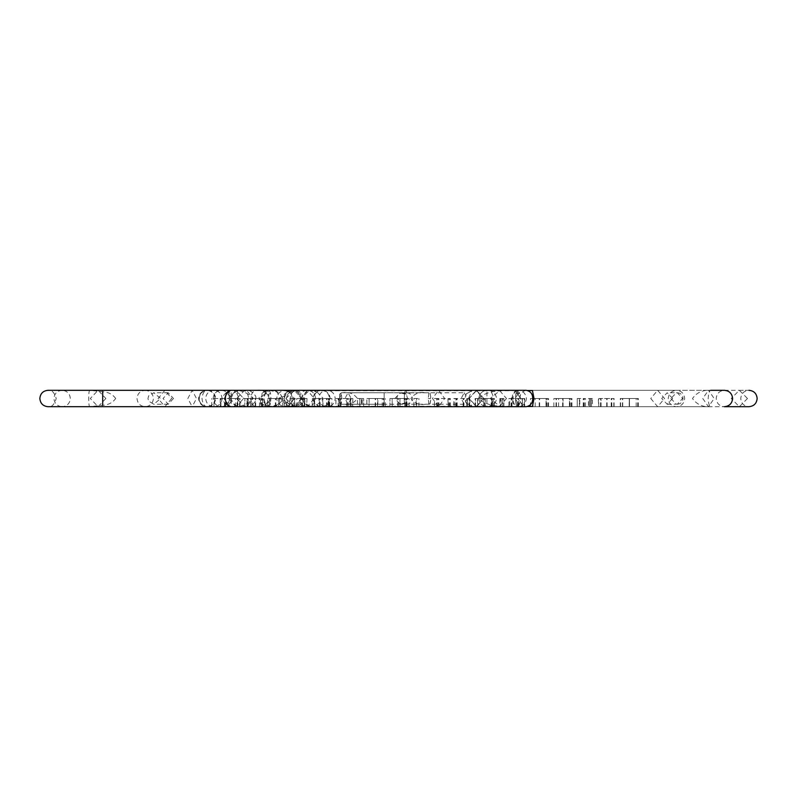 <?xml version="1.0" encoding="UTF-8"?>
<svg xmlns="http://www.w3.org/2000/svg" width="797" height="797" viewBox="0 0 797 797"><rect width="100%" height="100%" fill="white"/><g stroke="black" fill="none" stroke-linecap="round" stroke-linejoin="round"><path stroke-width="0.6" stroke-dasharray="3.98 2.99" d="M428.886 404.189L428.258 398.54L428.886 392.811L430.081 393.19L430.739 396.986L430.081 403.81L425.419 404.238C419.282 405.284 414.42 403.372 410.844 398.5C414.45 393.618 419.312 391.706 425.419 392.762L428.886 392.811M341.246 404.228L340.14 398.5L341.246 392.772L341.793 398.5L341.246 404.228L342.849 404.238C348.996 405.284 353.858 403.372 357.435 398.5C353.828 393.618 348.966 391.706 342.849 392.762L341.246 392.772M384.134 404.238L384.134 392.762L342.849 392.762L425.419 392.762L384.134 392.762L384.134 404.238L384.134 398.5L384.134 404.238L342.849 404.238L384.134 404.238M339.572 394.415L339.572 402.585L339.572 394.415L341.136 392.782M341.136 404.218L339.572 402.585M261.605 396.996L262.253 392.702L261.645 393.339L265.72 390.56L265.311 392.931L266.786 390.55L262.253 392.702L269.256 390.311L277.306 392.114L279.538 398.5L277.306 404.886L269.256 406.689L262.253 404.298L265.72 406.44L269.256 406.689C276.021 407.137 280.494 404.408 282.676 398.5C280.494 392.592 276.021 389.863 269.256 390.311C266.517 390.042 264.604 392.772 263.528 398.5C264.594 404.218 266.507 406.948 269.256 406.689L266.786 406.45L270.522 403.78L269.256 406.689L145.203 406.689C140.232 406.211 137.492 403.471 137.014 398.5C137.492 393.529 140.232 390.789 145.203 390.311L269.256 390.311L270.522 393.22L266.786 390.55L269.256 390.311L266.078 390.5L307.373 390.311L300.489 398.5L307.383 406.689L314.277 398.5L307.383 390.311L292.35 390.311C297.331 390.789 300.061 393.519 300.549 398.5C300.061 403.481 297.331 406.211 292.35 406.689L321.938 406.689C326.919 406.211 329.649 403.481 330.137 398.5C329.649 393.519 326.919 390.789 321.938 390.311L321.321 390.311C326.302 390.789 329.031 393.529 329.52 398.5C329.031 403.471 326.302 406.211 321.321 406.689L326.979 406.689C331.96 406.211 334.69 403.471 335.178 398.5C334.69 393.529 331.96 390.789 326.979 390.311L321.321 390.311C316.349 390.789 313.62 393.529 313.131 398.5C313.62 403.471 316.349 406.211 321.321 406.689L321.938 406.689C316.967 406.211 314.227 403.481 313.749 398.5C314.227 393.519 316.967 390.789 321.938 390.311L292.758 390.311C297.729 390.789 300.459 393.529 300.947 398.5C300.459 403.471 297.729 406.211 292.758 406.689L307.373 406.689C312.354 406.211 315.084 403.471 315.562 398.5C315.084 393.529 312.354 390.789 307.373 390.311L307.373 390.311C302.392 390.789 299.662 393.529 299.184 398.5C299.662 403.471 302.392 406.211 307.373 406.689L405.812 406.689C404.896 406.072 404.398 403.342 404.318 398.5C404.398 393.668 404.896 390.938 405.812 390.311L207.449 390.311C202.468 390.789 199.738 393.519 199.25 398.5C199.738 403.481 202.468 406.211 207.449 406.689L221.357 406.689C216.376 406.211 213.646 403.481 213.158 398.5C213.646 393.519 216.376 390.789 221.357 390.311L207.449 390.311C212.43 390.789 215.16 393.519 215.648 398.5C215.16 403.481 212.43 406.211 207.449 406.689L272.175 406.689L266.078 406.5L266.786 406.45L265.311 404.069L261.605 400.004L259.155 399.616L259.155 397.384L261.605 396.996L265.311 392.931L268.061 394.804C270.831 397.265 270.831 399.725 268.061 402.196L265.311 404.069L265.72 406.44L261.645 403.661L262.253 404.298L261.605 400.004M230.283 396.298L230.283 400.702L227.912 403.621L227.175 402.634C224.216 399.895 224.216 397.135 227.175 394.366L227.912 393.379L230.283 396.298L231.319 395.88L228.699 392.273L226.776 392.214L225.79 393.529L231.17 390.311L231.17 406.689C234.587 407.307 237.107 404.577 238.741 398.5C237.127 392.443 234.597 389.713 231.17 390.311L226.717 392.273L231.17 390.311L517.522 390.311C514.503 390.699 512.7 393.13 512.112 397.593L510.887 398.5L512.112 399.407C512.7 403.87 514.503 406.301 517.522 406.689C516.645 407.038 515.988 404.308 515.539 398.5C515.988 392.692 516.645 389.962 517.522 390.311C506.045 391.676 490.294 388.049 478.349 398.5C490.314 408.961 506.025 405.314 517.522 406.689L519.624 406.46C523.569 405.593 525.841 402.943 526.428 398.5C525.841 394.057 523.569 391.407 519.624 390.54L517.522 390.311L519.803 393.618L519.445 392.532L517.263 392.532L515.579 396.229C515.968 392.463 516.615 390.49 517.522 390.311L517.263 392.532M517.263 404.468L519.445 404.468L519.704 403.571L517.283 403.571L517.861 402.704L516.326 400.413L515.579 400.771L516.326 396.587L517.861 394.296L519.803 393.618L520.401 398.5L519.445 404.468L517.522 406.689C516.615 406.51 515.968 404.537 515.579 400.771L517.283 403.571L517.522 406.689L231.17 406.689L226.776 404.786L228.699 404.727L227.912 403.621L226.776 404.786L231.17 406.689C240.136 407.496 247.399 404.766 252.968 398.5C247.379 392.234 240.116 389.494 231.17 390.311L227.912 393.379L226.717 392.273L224.395 398.5L226.717 404.727L225.79 403.471L231.17 406.689L228.699 404.727L231.319 401.12L230.283 400.702M493.552 398.5C492.646 404.149 490.444 406.878 486.937 406.689C482.085 406.171 479.395 403.441 478.887 398.5C479.395 393.559 482.085 390.829 486.937 390.311C490.434 390.122 492.636 392.851 493.552 398.5M468.915 398.5L476.357 406.689L483.799 398.5L476.357 390.311L468.915 398.5M468.506 398.5L471.824 406.281L466.355 403.252L464.89 398.5L466.355 393.748L471.824 390.719L468.506 398.5M478.848 398.5C479.366 403.441 482.065 406.171 486.937 406.689C492.108 406.789 495.385 404.059 496.76 398.5C495.375 392.941 492.108 390.201 486.937 390.311C482.065 390.829 479.366 393.559 478.848 398.5M747.496 398.5L739.357 406.689L731.228 398.5L739.357 390.311L747.496 398.5M672.638 398.5L667.179 404.238L661.719 398.5L667.179 392.762L672.638 398.5M670.855 398.5L676.334 404.149L677.311 404.238L682.571 398.5L677.311 392.762L676.334 392.851L670.855 398.5M406.938 392.821L405.812 390.311L406.938 392.821L403.202 393.598L406.37 394.216L407.536 398.5L406.37 402.784L403.202 403.402L406.908 404.179C409.827 404.059 411.68 402.166 412.487 398.5C411.69 394.844 409.837 392.951 406.938 392.821L464.243 392.762L461.104 398.5L464.243 404.238L467.381 398.5L464.243 392.762M464.243 404.238L406.908 404.179L405.812 406.689L406.908 404.179M351.148 398.5L348.06 404.238L344.971 398.5L348.06 392.762L351.148 398.5M403.202 393.598L400.224 392.762L394.894 398.5L400.224 404.238L403.202 403.402M650.75 398.5L657.664 406.689L664.568 398.5L657.664 390.311L650.75 398.5M173.467 398.5L168.247 404.238L163.026 398.5L168.247 392.762L173.467 398.5M148.601 395.9L147.973 398.5L148.601 401.1L153.811 404.238L160.625 398.5L153.811 392.762L148.601 395.9L147.973 398.5L148.601 401.1M198.812 398.5C199.788 403.959 202.767 406.699 207.748 406.689C204.59 406.918 202.667 404.189 201.99 398.5C202.667 392.811 204.58 390.082 207.748 390.311C202.767 390.311 199.788 393.041 198.812 398.5M105.871 398.5L98.091 406.689L90.3 398.5L98.091 390.311L105.871 398.5M171.674 398.5L164.909 406.689L158.135 398.5L164.909 390.311L171.674 398.5M268.061 394.804L270.522 393.22L270.89 398.5L270.522 403.78L268.061 402.196M657.664 390.311L676.454 390.311C671.482 390.789 668.753 393.529 668.265 398.5C668.753 403.471 671.482 406.211 676.454 406.689C681.435 406.211 684.165 403.471 684.653 398.5C684.165 393.529 681.435 390.789 676.454 390.311L405.842 390.311C404.846 390.749 404.308 393.479 404.199 398.5C404.308 403.521 404.846 406.251 405.812 406.689L438.569 406.689L432.462 398.5L438.569 390.311L444.676 398.5L438.569 406.689L657.664 406.689M310.631 406.171L313.291 406.689L315.941 406.171L323.273 398.5L315.941 390.829L313.291 390.311L310.631 390.829C306.875 391.755 304.743 394.316 304.235 398.5C304.753 402.684 306.885 405.245 310.631 406.171L315.941 406.171L315.194 406.281L316.17 405.215L311.488 406.689L326.979 406.689C321.998 406.211 319.268 403.471 318.79 398.5C319.268 393.529 321.998 390.789 326.979 390.311L311.488 390.311L316.17 391.785L315.194 390.719L315.941 390.829L310.631 390.829M739.357 406.689L748.961 406.689C743.98 406.211 741.25 403.471 740.762 398.5C741.25 393.529 743.98 390.789 748.961 390.311L473.039 390.311C478.011 390.789 480.75 393.529 481.229 398.5C480.75 403.471 478.011 406.211 473.039 406.689L724.403 406.689C719.432 406.211 716.702 403.471 716.214 398.5C716.702 393.529 719.432 390.789 724.403 390.311L708.463 390.311L714.172 398.5L708.463 406.689L702.755 398.5L708.463 390.311L486.937 390.311L486.937 406.689L710.735 406.689C702.834 407.257 696.757 404.517 692.483 398.5C696.757 392.483 702.834 389.743 710.735 390.311C709.36 390.5 708.513 393.23 708.184 398.5C708.503 403.76 709.36 406.49 710.735 406.689L256.524 406.689C253.167 406.331 251.244 403.601 250.736 398.5C251.234 393.399 253.167 390.669 256.524 390.311C262.731 389.295 266.975 392.024 269.256 398.5C266.965 404.976 262.721 407.715 256.524 406.689L294.741 406.689M294.292 405.982C291.722 404.756 290.417 402.266 290.387 398.5C290.417 394.734 291.722 392.244 294.292 391.018L293.067 390.719L279.996 398.5L293.067 406.281L295.179 406.012M237.785 398.5L231.409 398.5L237.785 398.5M115.695 398.5C112.636 394.306 108.312 392.054 102.703 391.716L89.712 390.311C89.075 390.63 88.736 393.359 88.706 398.5C88.746 403.651 89.075 406.38 89.712 406.689L102.703 405.284C108.322 404.946 112.656 402.684 115.695 398.5M225.79 393.529L227.175 394.366M255.528 398.5C257.979 395.84 248.534 388.876 247.319 390.311L236.071 390.311L243.653 398.5L253.316 398.5L246.532 406.689L243.882 405.942L236.689 398.5L243.882 391.058L246.532 390.311L253.316 398.5L255.528 398.5C257.66 401.16 249.043 408.094 247.319 406.689L236.071 406.689L243.653 398.5L236.071 390.311L228.49 398.5L236.071 406.689L213.885 406.689C218.856 406.211 221.596 403.471 222.074 398.5C224.475 392.493 229.157 389.753 236.111 390.311C237.327 390.49 238.054 393.22 238.323 398.5C238.054 403.79 237.317 406.52 236.111 406.689C229.167 407.247 224.475 404.517 222.054 398.5C221.596 393.529 218.856 390.789 213.885 390.311L294.741 390.311M243.882 391.058L247.329 390.311L242.766 390.311C246.034 390.55 247.977 393.28 248.614 398.5C247.977 403.71 246.034 406.44 242.806 406.689L192.167 406.689L196.49 398.5L192.167 390.311L187.843 398.5L192.167 406.689L48.049 406.689C51.566 407.436 54.296 404.707 56.238 398.5C54.296 392.293 51.566 389.564 48.049 390.311L242.756 390.311M294.352 398.5L288.644 406.281L279.378 398.5L288.644 390.719L294.352 398.5M506.493 398.5L499.759 406.281L490.285 398.5L499.759 390.719L506.493 398.5M231.07 398.5C233.023 392.622 236.918 389.892 242.766 390.311L206.792 390.311C201.82 390.789 199.081 393.529 198.602 398.5C199.081 403.471 201.82 406.211 206.792 406.689L242.786 406.689C236.918 407.118 233.023 404.378 231.07 398.5M483.56 398.5L476.357 406.281L469.134 398.5L476.357 390.719L483.56 398.5M513.069 398.5L513.099 399.407L513.099 397.593L513.069 398.5L515.5 398.5L513.069 398.5M243.882 405.942L247.329 406.689L242.756 406.689M294.292 391.018L295.179 390.988M519.624 390.54L527.773 390.54M527.773 406.46L519.624 406.46M522.802 398.5L520.401 398.5L522.802 398.5M519.704 403.571L517.861 402.704L519.704 403.571M516.326 400.413L515.5 398.5L515.579 396.229L516.326 396.587M517.94 394.435L520.401 398.5L517.94 402.565M512.112 399.407L512.112 397.593L513.099 397.593C513.129 393.927 514.603 391.496 517.522 390.311L526.229 390.311C522.035 391.247 519.933 393.977 519.933 398.5C519.933 403.023 522.035 405.753 526.229 406.689L517.522 406.689C515.061 406.301 513.587 403.87 513.099 399.407L512.112 399.407M227.175 402.634L225.79 403.471M517.861 394.296L517.283 393.429L519.704 393.429L517.861 394.296M259.155 397.384L259.155 399.616M213.985 398.5L239.977 398.5L213.985 398.5L213.985 406.689L211.763 406.689L211.763 398.5M710.735 406.689L211.763 406.689L239.977 406.689L220.211 406.689L220.211 398.5M220.211 406.689L213.985 406.689M224.485 406.689L224.485 398.5M225.063 406.689L225.063 398.5M237.177 406.689L237.177 398.5M235.474 406.689L235.474 398.5M237.745 406.689L237.745 398.5M239.977 406.689L239.977 398.5M239.598 406.689L239.598 398.5M225.78 406.689L225.78 398.5M220.948 406.689L220.948 398.5M220.57 406.689L220.57 398.5M259.493 406.689L244.938 406.689L262.502 406.689L246.99 406.689L246.99 398.5L261.127 398.5L244.938 398.5L262.502 398.5L247.17 398.5L247.17 406.689L259.493 406.689L259.493 398.5M244.709 406.689L244.938 398.5L244.709 406.689M261.914 406.689L262.502 406.689L262.502 398.5L261.914 398.5L261.914 406.689M260.509 406.689L247.807 406.689L260.509 406.689L260.509 398.5L247.807 398.5L260.509 398.5M252.091 406.689L252.091 398.5M255.688 406.689L255.688 398.5M248.216 406.689L248.216 398.5M251.832 406.689L251.832 398.5M261.127 406.689L261.127 398.5M247.807 406.689L247.807 398.5M255.249 406.689L255.249 398.5M250.587 406.689L250.587 398.5M279.179 398.5L269.804 398.5L269.804 406.689L269.954 398.5L284.2 398.5L267.682 398.5L279.179 398.5L279.179 406.689L286.253 406.689L286.253 398.5M286.253 406.689L267.682 406.689L267.682 398.5L267.493 406.689L279.179 406.689M275.354 406.689L275.354 398.5M284.2 406.689L284.2 398.5M282.666 406.689L282.666 398.5M275.862 406.689L275.862 398.5M278.661 406.689L278.661 398.5M284.27 406.689L284.27 398.5M289.749 398.5L306.556 398.5L289.749 398.5L289.749 406.689L294.561 406.689L294.561 398.5M302.551 406.689L302.551 398.5L304.215 398.5L304.215 406.689L291.971 406.689L291.971 398.5M291.971 406.689L289.749 406.689M294.501 406.689L294.501 398.5M301.127 406.689L301.127 398.5M294.561 406.689L306.556 406.689L304.763 406.689L304.773 398.5L302.551 398.5M304.215 398.5L304.773 398.5L304.773 406.689L304.763 398.5L304.215 398.5M307.014 398.5L306.556 406.689L307.014 398.5M301.983 406.689L301.983 398.5M294.82 406.689L294.82 398.5M296.783 406.689L296.783 398.5M329.709 406.689L312.394 406.689L329.709 406.689L329.709 398.5L331.901 398.5L312.394 398.5L329.709 398.5M312.225 406.689L312.394 398.5L312.225 406.689M322.725 406.689L314.496 406.689L314.496 398.5L328.394 398.5L328.394 406.689L322.725 406.689L322.725 398.5L314.616 398.5L314.616 406.689L328.254 406.689L328.254 398.5L322.725 398.5M331.901 406.689L331.901 398.5M329.131 406.689L329.131 398.5M322.944 406.689L322.944 398.5M319.557 406.689L319.557 398.5M327.089 406.689L327.089 398.5M326.551 406.689L326.551 398.5M328.733 406.689L328.733 398.5M320.145 406.689L320.145 398.5M335.906 398.5L352.523 398.5L335.906 398.5L335.906 406.689L338.745 406.689L338.745 398.5M338.745 406.689L352.523 406.689L338.137 406.689L338.137 398.5M338.137 406.689L335.906 406.689M340.279 406.689L340.279 398.5M346.785 406.689L346.785 398.5M350.6 406.689L350.202 398.5L350.6 406.689M348.837 406.689L348.837 398.5M351.059 406.689L351.059 398.5M352.852 398.5L352.523 406.689L352.852 398.5M347.572 406.689L347.572 398.5M340.478 406.689L340.478 398.5M340.986 406.689L340.986 398.5M359.905 398.5L363.591 398.5L357.514 398.5L359.885 398.5L359.885 406.689L359.905 398.5L359.885 406.689L361.987 406.689L361.987 398.5M361.987 406.689L363.591 406.689L361.489 406.689L361.489 398.5M361.489 406.689L359.905 406.689L362.147 406.689L362.147 398.5M363.591 406.689L363.611 398.5L363.591 406.689M362.147 406.689L357.514 406.689L357.514 398.5M357.514 406.689L359.885 406.689M359.766 406.689L359.766 398.5M377.858 398.5L369.071 398.5L369.071 406.689L369.141 398.5L383.855 398.5L366.859 398.5L377.858 398.5L377.858 406.689L385.26 406.689L385.26 398.5M385.26 406.689L366.859 406.689L366.859 398.5L366.769 406.689L377.858 406.689M375.178 406.689L375.178 398.5M383.855 406.689L383.855 398.5M382.231 406.689L382.231 398.5M375.556 406.689L375.556 398.5M377.469 406.689L377.469 398.5M383.327 406.689L383.327 398.5M406.878 406.689L389.972 406.689L406.878 406.689L406.878 398.5L409.08 398.5L389.972 398.5L406.878 398.5M389.892 406.689L389.972 398.5L389.892 406.689M399.935 406.689L392.164 406.689L392.164 398.5L406.052 398.5L406.052 406.689L399.935 406.689L399.935 398.5L392.214 398.5L392.214 406.689L405.992 406.689L405.992 398.5L399.935 398.5M409.08 406.689L409.08 398.5M406.5 406.689L406.5 398.5M400.014 406.689L400.014 398.5M397.803 406.689L397.803 398.5M405.185 406.689L405.185 398.5M404.836 406.689L404.836 398.5M407.038 406.689L407.038 398.5M398.261 406.689L398.261 398.5M413.872 398.5L418.933 398.5L413.872 398.5L413.872 406.689L416.701 406.689L416.701 398.5M416.701 406.689L418.933 406.689L416.114 406.689L416.114 398.5M416.114 406.689L413.872 406.689M418.933 406.689L418.933 398.5M434.455 398.5L450.325 398.5L434.455 398.5L434.455 406.689L436.736 406.689L436.736 398.5M436.736 406.689L450.325 406.689L437.045 406.689L448.173 406.689L447.944 398.5M447.944 406.689L434.455 406.689M448.173 406.689L448.173 398.5M437.045 406.689L437.045 398.5M437.942 406.689L437.942 398.5M449.06 406.689L449.06 398.5M449.289 406.689L449.289 398.5M438.171 406.689L438.171 398.5M438.888 406.689L438.888 398.5M450.106 406.689L450.106 398.5M450.325 406.689L450.325 398.5M453.742 398.5L469.642 398.5L453.742 398.5L453.742 406.689L454.908 406.689L454.908 398.5M454.908 406.689L469.642 406.689L456.004 406.689L456.004 398.5M456.004 406.689L453.742 406.689M457.07 406.689L457.07 398.5M463.187 406.689L463.187 398.5M467.371 406.689L467.351 398.5L467.371 406.689M466.803 406.689L466.803 398.5M469.044 406.689L469.044 398.5M469.642 406.689L469.702 398.5L469.642 406.689M463.774 406.689L463.774 398.5M456.95 406.689L456.95 398.5M457.169 406.689L457.169 398.5M491.958 406.689L475.57 406.689L491.958 406.689L491.958 398.5L494.429 398.5L475.57 398.5L491.958 398.5M475.55 406.689L475.57 398.5L475.55 406.689M477.562 406.689L483.829 406.689L475.112 406.689L477.562 406.689L477.562 398.5L483.829 398.5L477.562 398.5M485.383 406.689L477.821 406.689L477.821 398.5L491.709 398.5L477.831 398.5L477.831 406.689L491.709 406.689L485.383 406.689L485.383 398.5M492.157 406.689L492.157 398.5M485.234 406.689L485.234 398.5M483.978 406.689L483.978 398.5M491.211 406.689L491.211 398.5M483.829 406.689L483.829 398.5L483.809 406.689M475.112 406.689L475.112 398.5M492.496 406.689L492.496 398.5M494.429 406.689L494.429 398.5M491.699 406.689L491.699 398.5L491.709 406.689M484.347 406.689L484.347 398.5M500.197 398.5L503.913 398.5L500.197 398.5L500.197 406.689L502.14 406.689L502.14 398.5M502.14 406.689L503.913 406.689L501.961 406.689L501.961 398.5M501.961 406.689L500.197 406.689M503.913 406.689L503.913 398.5L503.913 406.689M499.839 398.5L502.937 398.5L499.839 398.5L499.839 406.689L500.665 406.689L500.665 398.5M500.665 406.689L502.937 406.689L502.12 406.689L502.12 398.5M502.12 406.689L499.839 406.689M502.937 406.689L502.937 398.5M508.914 398.5L524.635 398.5L508.914 398.5L508.914 406.689L509.741 406.689L509.741 398.5M509.741 406.689L524.635 406.689L511.166 406.689L511.166 398.5M511.166 406.689L508.914 406.689M512.023 406.689L512.023 398.5M518.05 406.689L518.05 398.5M522.304 406.689L522.364 398.5L522.304 406.689M521.975 406.689L521.975 398.5M524.207 406.689L524.207 398.5M524.675 398.5L524.635 406.689L524.675 398.5M518.598 406.689L518.598 398.5M511.853 406.689L511.853 398.5M511.993 406.689L511.993 398.5M545.995 406.689L530.453 406.689L548.545 406.689L532.775 406.689L545.995 406.689L545.995 398.5L547.878 398.5L530.453 398.5L545.995 398.5M546.104 406.689L533.044 406.689L546.104 406.689L546.104 398.5L533.044 398.5L546.104 398.5M539.23 406.689L539.23 398.5M532.775 406.689L532.775 398.5M548.545 406.689L548.545 398.5M546.742 406.689L546.742 398.5M539.659 406.689L539.659 398.5M532.635 406.689L532.635 398.5M530.453 406.689L530.453 398.5M539.37 406.689L539.37 398.5M547.878 406.689L547.878 398.5M533.044 406.689L533.044 398.5M539.639 406.689L539.639 398.5M535.176 406.689L535.176 398.5M569.407 406.689L553.865 406.689L571.957 406.689L556.186 406.689L569.407 406.689L569.407 398.5L571.29 398.5L553.865 398.5L569.407 398.5M569.516 406.689L556.455 406.689L569.516 406.689L569.516 398.5L556.455 398.5L569.516 398.5M562.642 406.689L562.642 398.5M556.186 406.689L556.186 398.5M571.957 406.689L571.957 398.5M570.154 406.689L570.154 398.5M563.071 406.689L563.071 398.5L563.061 406.689M556.047 406.689L556.047 398.5M553.865 406.689L553.865 398.5M562.782 406.689L562.782 398.5M571.29 406.689L571.29 398.5M556.455 406.689L556.455 398.5M558.587 406.689L558.587 398.5M629.281 406.689L638.327 406.689L620.594 406.689L629.281 406.689L629.281 398.5L636.185 398.5L620.285 398.5L638.327 398.5L620.594 398.5L629.281 398.5L629.281 406.689M629.461 406.689L622.427 406.689L636.185 406.689L629.461 406.689L629.491 398.5L622.427 398.5L636.185 398.5L629.461 398.5L629.461 406.689M636.185 406.689L636.185 398.5M620.285 406.689L620.285 398.5M629.222 406.689L629.222 398.5M622.726 406.689L622.726 398.5M620.594 406.689L620.594 398.5M637.69 406.689L637.69 398.5M638.327 406.689L638.327 398.5M622.427 406.689L622.427 398.5M629.331 406.689L629.331 398.5M577.247 406.689L577.247 398.5L579.389 398.5L577.247 398.5L577.247 406.689L579.389 406.689L579.389 398.5L585.496 398.5L579.389 398.5L579.389 406.689L577.247 406.689M579.768 406.689L585.496 406.689L579.768 406.689L579.768 398.5M583.235 406.689L583.235 398.5M584.321 406.689L584.321 398.5M585.496 406.689L585.496 398.5M583.633 406.689L583.633 398.5M579.389 406.689L579.389 398.5L579.389 406.689M588.435 398.5L590.418 398.5L588.435 398.5L588.435 406.689L590.418 406.689L590.418 398.5L592.41 398.5L590.418 398.5L590.418 406.689L588.435 406.689M592.41 406.689L590.418 406.689L592.41 406.689L592.41 398.5M589.352 406.689L589.352 398.5L591.494 398.5L589.352 398.5L589.352 406.689L591.494 406.689L591.494 398.5L591.494 406.689L589.352 406.689M598.776 398.5L614.079 398.5L598.776 398.5L598.776 406.689L598.288 398.5M598.288 406.689L614.079 406.689L601.048 406.689L601.028 398.5L601.028 406.689L598.776 406.689M601.048 406.689L601.048 398.5M606.716 406.689L606.716 398.5M611.229 406.689L611.229 398.5M611.837 406.689L611.837 398.5M614.079 406.689L614.079 398.5M607.105 406.689L607.105 398.5M600.629 406.689L600.629 398.5M600.549 406.689L600.549 398.5M430.48 398.53L428.258 398.54M285.884 398.5L294.043 390.311L302.193 398.5L294.043 406.689L285.884 398.5M102.703 391.716L102.624 390.311M102.703 405.284L102.624 406.689L89.712 406.689L213.885 406.689C208.904 406.211 206.174 403.471 205.686 398.5C206.174 393.529 208.904 390.789 213.885 390.311L236.071 390.311L228.49 398.5M293.246 406.689L293.246 398.5M339.183 406.689L339.183 398.5M456.422 406.689L456.422 398.5M491.151 406.689L491.151 398.5M493.502 406.689L493.502 398.5M511.475 406.689L511.475 398.5M600.858 406.689L600.858 398.5M611.598 406.689L611.598 398.5M613.82 406.689L613.82 398.5M430.739 400.014L430.081 403.81M430.081 393.19L430.739 396.986M476.357 406.689L473.039 406.689L466.355 403.252M667.179 404.238L676.334 404.149M677.311 404.238L677.34 404.238C680.827 403.89 682.73 401.977 683.069 398.5C682.73 395.023 680.827 393.11 677.34 392.762L667.179 392.762M348.06 404.238L402.545 404.238C399.068 403.89 397.155 401.987 396.816 398.5C397.155 395.013 399.068 393.11 402.545 392.762L348.06 392.762M400.224 404.238L402.545 404.238L406.37 402.784M168.247 404.238L153.811 404.238M207.748 406.689L62.126 406.689C57.145 406.211 54.415 403.481 53.927 398.5C54.415 393.519 57.145 390.789 62.126 390.311L207.748 390.311M98.091 406.689L62.126 406.689C67.107 406.211 69.837 403.481 70.325 398.5C69.837 393.519 67.107 390.789 62.126 390.311L98.091 390.311M164.909 406.689L145.203 406.689C150.185 406.211 152.914 403.471 153.403 398.5C152.914 393.529 150.185 390.789 145.203 390.311L164.909 390.311M284.14 398.5C284.629 393.519 287.368 390.789 292.35 390.311L292.758 390.311C287.777 390.789 285.047 393.529 284.559 398.5C285.047 403.471 287.777 406.211 292.758 406.689L292.35 406.689C287.368 406.211 284.629 403.481 284.14 398.5M302.98 398.5C302.501 393.529 299.772 390.789 294.79 390.311C289.809 390.789 287.079 393.529 286.591 398.5C287.079 403.471 289.809 406.211 294.79 406.689C299.772 406.211 302.501 403.471 302.98 398.5M313.291 390.311L311.488 390.311C306.506 390.789 303.777 393.529 303.288 398.5C303.777 403.471 306.506 406.211 311.488 406.689L313.291 406.689M288.644 406.281L284.519 406.281C279.787 405.822 277.197 403.222 276.738 398.5C277.197 393.778 279.787 391.178 284.519 390.719L288.644 390.719M293.067 406.281L284.519 406.281C289.251 405.822 291.841 403.222 292.3 398.5C291.841 393.778 289.251 391.178 284.519 390.719L293.067 390.719M294.741 406.281L313.291 406.281M315.194 406.281L471.824 406.281M277.306 404.886L272.175 406.689C267.204 406.211 264.474 403.471 263.986 398.5C264.474 393.529 267.204 390.789 272.175 390.311L277.306 392.114M214.991 398.5C214.503 393.529 211.773 390.789 206.792 390.311L221.357 390.311C226.338 390.789 229.068 393.519 229.556 398.5C229.068 403.481 226.338 406.211 221.357 406.689L206.792 406.689C211.773 406.211 214.503 403.471 214.991 398.5M476.357 406.281L499.759 406.281M476.357 390.719L499.759 390.719M471.824 390.719L315.194 390.719M313.291 390.719L294.741 390.719M531.958 390.311L231.17 390.311M531.958 406.689L231.17 406.689M168.247 392.762L153.811 392.762M406.37 394.216L402.545 392.762L400.224 392.762M677.311 392.762L676.334 392.851M739.357 390.311L748.961 390.311M466.355 393.748L473.039 390.311L476.357 390.311M262.761 398.5L262.761 406.689M350.61 398.5L350.61 406.689M467.46 398.5L467.46 406.689M522.424 398.5L522.424 406.689"/><path stroke-width="1.2" d="M527.773 390.54L532.446 390.54L534 398.5L532.446 406.46L527.773 406.46M231.17 390.311C227.812 390.4 225.82 393.13 225.202 398.5C225.83 403.88 227.812 406.609 231.17 406.689L526.229 406.689C530.503 405.793 532.675 403.053 532.755 398.5C532.675 393.947 530.503 391.207 526.229 390.311L89.712 390.311M102.703 391.716L102.703 405.284M710.735 390.311L724.403 390.311C729.385 390.789 732.114 393.529 732.592 398.5C732.114 403.471 729.385 406.211 724.403 406.689L748.951 406.689M748.951 390.311L748.961 390.311C753.932 390.789 756.662 393.529 757.15 398.5C756.662 403.471 753.932 406.211 748.961 406.689M231.17 406.689L48.049 406.689C43.068 406.211 40.338 403.471 39.85 398.5C40.338 393.529 43.068 390.789 48.049 390.311L102.624 390.311M89.712 406.689L211.763 406.689"/></g></svg>
